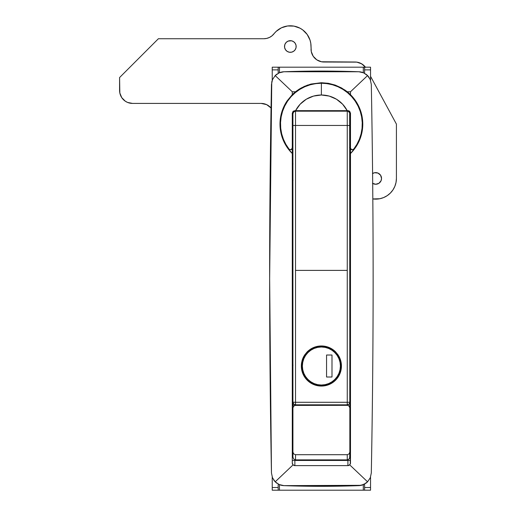 <?xml version="1.0" encoding="UTF-8"?>
<svg xmlns="http://www.w3.org/2000/svg" width="516" height="516" viewBox="0 0 516 516"><rect width="100%" height="100%" fill="white"/><g stroke="black" fill="none" stroke-linecap="round" stroke-linejoin="round"><path stroke-width="0.77" d="M279.995 124.117A41.396 41.396 0 0 0 285.019 143.88M300.409 88.423A41.396 41.396 0 0 0 298.325 89.732L304.337 86.391L310.942 84.056L321.365 82.715L328.389 83.308L335.174 85.076L341.515 87.933L347.229 91.771L350.493 91.771L367.573 75.581L350.493 91.771L350.493 94.673L350.493 91.771L347.229 91.771A41.396 41.396 0 0 1 350.493 94.673L355.634 100.852L359.529 108.018L361.948 115.855L362.78 124.111L361.961 132.302L359.542 140.159L355.653 147.331L350.493 153.542L350.493 463.033L349.713 464.884L367.573 481.809L370.275 477.784L371.307 472.959C373.739 343.45 373.739 213.94 371.307 84.437L370.275 79.612L367.573 75.581L363.612 72.846L358.839 71.75L283.929 71.75L279.162 72.846L275.202 75.581L272.5 79.606L271.751 81.954L269.642 278.698L271.468 472.959L269.642 278.698A10348.857 10348.857 0 0 0 271.468 472.959L272.493 477.777L275.202 481.809L293.056 464.884L292.282 463.033L292.282 153.542L287.135 147.357L285.025 143.893A41.396 41.396 0 0 0 292.282 153.542L287.135 147.357L283.239 140.191L280.82 132.354L279.995 124.111L280.814 115.913L283.232 108.05L287.122 100.878L292.282 94.673A41.396 41.396 0 0 1 295.545 91.771A41.396 41.396 0 0 0 292.282 94.673A41.396 41.396 0 0 1 295.545 91.771L301.254 87.939A41.396 41.396 0 0 0 301.247 87.946L307.568 85.088L321.365 82.715A41.396 41.396 0 0 0 321.358 82.715L335.174 85.076A41.396 41.396 0 0 0 335.168 85.076L341.515 87.933L347.229 91.771A41.396 41.396 0 0 1 350.493 94.673L355.634 100.852L359.529 108.018L361.948 115.855L362.78 124.111A41.396 41.396 0 0 0 344.443 89.732M292.114 94.841L295.545 91.771L292.282 91.771L295.545 91.771L296.919 90.719A41.396 41.396 0 0 0 295.552 91.764M287.154 100.839A41.396 41.396 0 0 0 279.995 124.111L280.814 115.913L283.232 108.05L287.122 100.878L292.282 94.673L292.282 91.771L292.282 94.673M287.909 148.46L292.282 153.542L292.282 147.363L292.282 463.033A2.586 2.586 0 0 0 292.488 464.045L292.282 463.033M355.653 147.337A41.396 41.396 0 0 0 362.78 124.111L361.961 132.302L359.542 140.159L355.653 147.331L350.493 153.542L350.493 147.363L350.287 464.045L348.893 465.426L347.907 465.619L294.868 465.619L293.056 464.884L275.202 481.809L279.162 484.543L283.929 485.64A1034.883 1034.883 0 0 0 358.839 485.64L283.929 485.64L361.271 485.324L365.728 483.357L367.598 481.783L370.301 477.726L371.307 472.959A10348.857 10348.857 0 0 0 371.307 84.437C373.739 213.94 373.739 343.45 371.307 472.959L370.275 477.784L367.573 481.809L349.713 464.884L347.907 465.619L294.868 465.619L294.868 460.446L347.907 460.446L347.907 465.619A2.586 2.586 0 0 0 348.893 465.426M293.036 163.894L292.282 162.605A2.586 1.832 180 0 0 292.927 163.811M292.282 161.108L292.927 161.108L292.282 161.108M349.732 163.894L350.493 162.605A2.586 1.832 180 0 1 349.848 163.811M350.493 161.108L349.848 161.108L350.493 161.108M275.202 75.581L292.282 91.771L275.202 75.581L272.474 79.664L271.468 84.437A10348.857 10348.857 0 0 0 269.642 278.698L271.468 84.437L272.5 79.606L275.202 75.581L279.162 72.846L283.929 71.75L358.839 71.75A1034.883 1034.883 0 0 0 283.929 71.75L279.182 72.84L275.176 75.607M296.919 90.719L300.248 88.52M285.025 143.893L283.239 140.191L280.82 132.354L279.995 124.111L280.814 132.315M371.307 84.437L370.301 79.664L367.598 75.607L363.593 72.84L358.839 71.75L363.612 72.846L367.573 75.581L370.275 79.612L371.307 84.437M271.468 472.959L272.474 477.726L275.176 481.783L279.182 484.55L283.929 485.64L279.162 484.543L275.202 481.809L272.493 477.777L271.468 472.959M358.839 485.64L363.606 484.543L367.573 481.809L363.606 484.543L358.839 485.64A12.939 12.939 0 0 0 363.599 484.55M347.907 465.619L347.907 459.788L347.907 460.446L294.868 460.446L294.868 459.788L294.868 465.619L293.056 464.884L292.488 464.045M353.221 150.569L350.493 153.542A41.396 41.396 0 0 0 353.254 150.53L355.027 148.227M355.672 147.299L358.194 143.055M359.562 140.12L359.749 139.662M361.968 132.283L362.78 124.111M362.774 123.427L361.974 115.958M350.661 94.841L347.229 91.771M345.843 90.706L344.462 89.745M296.577 90.971L295.681 91.661M280.794 115.977L279.995 123.389M281.704 135.889L281.82 136.276M282.974 139.539L283.168 140.017M284.322 142.545L284.987 143.822M286.083 145.725L287.102 147.305M365.689 483.382A12.939 12.939 0 0 0 367.566 481.815M273.635 479.886A12.939 12.939 0 0 0 277.086 483.382M279.169 484.543A12.939 12.939 0 0 0 283.929 485.64M369.14 77.503A12.939 12.939 0 0 0 365.689 74.007M363.619 72.853L363.619 72.853A12.939 12.939 0 0 0 358.839 71.75M283.929 71.75A12.939 12.939 0 0 0 279.175 72.846M277.086 74.007A12.939 12.939 0 0 0 275.209 75.575M350.287 464.045A2.586 2.586 0 0 0 350.493 463.033M347.907 460.446L350.493 460.446L347.907 460.446M349.848 366.979L350.493 366.979L349.848 366.979M349.732 365.205L350.493 366.979A2.586 2.503 0 0 0 349.848 365.322M349.848 356.956L350.493 356.956L349.848 356.956M349.848 341.437L350.493 341.437L349.848 341.437M349.848 337.135A2.586 2.586 0 0 1 350.493 338.851A2.586 2.586 0 0 0 349.848 337.135M349.848 328.499L350.493 328.499L349.848 328.499M350.293 180.032L349.732 180.381L350.293 180.032M293.881 465.426A2.586 2.586 0 0 0 294.868 465.619M292.282 460.446L294.868 460.446L292.282 460.446M292.282 366.979L292.927 366.979L292.282 366.979L293.036 365.205M292.282 356.956L292.927 356.956L292.282 356.956M292.927 365.322A2.586 2.503 0 0 0 292.282 366.953M292.282 341.437L292.927 341.437L292.282 341.437M292.282 338.851A2.586 2.586 0 0 1 292.927 337.135A2.586 2.586 0 0 0 292.282 338.851M292.282 328.499L292.927 328.499L292.282 328.499M293.036 180.381L292.475 180.032L293.036 180.381M338.09 377.112A20.053 20.053 0 0 0 341.437 366.012L339.909 373.694L337.741 377.609L335.561 380.195L329.06 384.536L321.397 386.065L313.722 384.543L307.214 380.195L302.86 373.687L301.725 369.933L301.338 366.012A20.053 20.053 0 0 0 307.155 380.137M307.265 380.247A20.053 20.053 0 0 0 310.161 382.627M310.335 382.743A20.053 20.053 0 0 0 317.424 385.671M317.514 385.684A20.053 20.053 0 0 0 321.3 386.065M321.487 386.065A20.053 20.053 0 0 0 335.497 380.26M335.632 380.124A20.053 20.053 0 0 0 338.038 377.183M347.262 404.821L347.262 402.28L295.513 402.28L347.262 402.28L347.262 270.39L295.513 270.39L295.513 404.821A2.586 2.586 0 0 1 292.927 402.235L292.927 113.759A2.586 2.586 0 0 1 295.513 111.172L347.262 111.172L295.513 111.172L295.513 270.39L347.262 270.39L347.262 125.453L295.513 125.453L347.262 125.453L347.262 111.172A2.586 2.586 0 0 1 349.661 112.804L349.848 404.821L349.474 406.589A4.399 4.399 0 0 0 349.848 404.821L349.848 402.235A2.586 2.586 0 0 1 347.262 404.821L295.513 404.821L347.262 404.821L349.087 404.067L349.796 402.738L349.848 113.759A2.586 2.586 0 0 0 349.803 113.275A2.586 2.586 0 0 1 349.848 113.759L349.661 112.798A2.586 2.586 0 0 0 347.262 111.172L348.281 111.385L349.661 112.798L348.281 111.385L347.262 111.172L347.262 125.453L349.848 125.498L347.262 125.453L347.262 402.28L349.848 402.235L347.262 402.28L347.262 404.821A2.586 2.586 0 0 0 349.848 402.235M341.05 362.084L341.437 366.012L341.05 369.92L339.909 373.694L338.064 377.144L335.561 380.195L332.53 382.685L329.06 384.536L325.299 385.678L321.397 386.065L317.469 385.678L313.722 384.543L310.245 382.685L307.214 380.195L304.717 377.157L302.86 373.687L301.725 369.933L301.338 366.012L301.718 362.116L302.86 358.349L304.711 354.879L307.201 351.848L310.245 349.345L313.696 347.494L317.463 346.352L321.371 345.965L325.28 346.346L329.047 347.487L332.504 349.332L335.555 351.828L338.045 354.853L339.902 358.323L341.05 362.084L341.437 366.012A20.053 20.053 0 0 0 339.928 358.375M292.927 402.235L295.513 402.28L295.513 125.453L292.927 125.498L295.513 125.453L295.513 111.172L293.649 111.966L292.927 113.759L293.649 111.966L295.513 111.172A2.586 2.586 0 0 0 292.927 113.759L292.927 404.821A4.399 4.399 0 0 0 293.301 406.589L292.927 402.235L293.688 404.067L295.513 404.821L295.513 402.28L292.927 402.235A2.586 2.586 0 0 0 295.513 404.821M339.883 358.265A20.053 20.053 0 0 0 338.702 355.905M335.523 351.796A20.053 20.053 0 0 0 332.594 349.39M332.414 349.267A20.053 20.053 0 0 0 325.344 346.359M325.215 346.333A20.053 20.053 0 0 0 321.449 345.965M321.287 345.965A20.053 20.053 0 0 0 310.245 349.345L310.245 349.345M304.059 355.924A20.053 20.053 0 0 0 302.047 360.716M301.557 363.038A20.053 20.053 0 0 0 301.338 366.012L302.86 358.349L307.201 351.848C311.225 347.978 315.947 346.017 321.371 345.965C326.796 346.004 331.524 347.958 335.555 351.828L339.902 358.323L341.437 366.012M301.725 369.933L301.338 366.012M321.371 345.965L323.222 346.049M292.927 389.296L292.927 398.262M349.848 398.262L349.848 389.296M292.927 348.087L292.927 361.684M349.848 361.684L349.848 348.087M350.525 148.331A1.812 1.812 0 0 0 352.305 149.801L353.737 149.098L356.891 144.364L359.362 139.243L361.097 133.818L362.058 128.213L362.232 122.531L361.619 116.874L360.226 111.359L358.078 106.09L355.221 101.168L351.706 96.692L347.61 92.751L342.998 89.41L337.974 86.746L332.627 84.805L327.06 83.624L321.384 83.231L315.715 83.624L310.148 84.805L304.801 86.746L299.77 89.41L295.165 92.751L291.063 96.692L287.554 101.168L284.697 106.09L282.549 111.359L281.156 116.874L280.536 122.531L280.717 128.213L281.678 133.818L283.413 139.243L285.883 144.364L289.037 149.098A40.88 40.88 0 0 1 321.384 83.231A40.88 40.88 0 0 1 353.737 149.098A40.88 40.88 0 0 0 321.384 83.231L321.384 95.002L321.384 83.231A40.88 40.88 0 0 0 289.037 149.098L289.328 149.395A1.812 1.812 0 0 0 289.328 149.395L291.166 149.666L292.282 147.989L292.282 113.243L293.456 111.075L295.578 110.656A29.109 29.109 0 0 1 347.197 110.656L349.532 111.23L350.493 113.243L350.493 147.989L350.893 149.13L352.305 149.801L351.609 149.666L350.635 148.685L352.305 149.801L353.628 149.227M290.469 149.801L292.14 148.685L290.469 149.801M349.913 147.26L349.564 147.679L349.913 147.26M292.862 147.26L292.927 147.344A36.739 36.739 0 0 1 292.862 147.26L292.282 146.525L292.14 148.685M347.197 110.656L295.578 110.656L300.151 104.206L306.291 99.22L313.554 96.079L321.384 95.002L329.221 96.079L336.477 99.22L342.624 104.206L347.197 110.656L347.907 110.656L295.578 110.656M349.848 147.344L350.493 146.525L350.493 147.989L350.493 113.243L349.732 111.411L348.893 110.85L349.725 111.404L350.493 113.243L349.732 111.411L347.907 110.656L347.907 111.256L347.907 110.656L348.887 110.85L347.907 110.656M294.868 110.656L293.036 111.411L292.282 113.243L293.043 111.404L294.868 110.656L294.868 111.256L294.868 110.656L293.036 111.411L292.282 113.243L292.282 147.989A1.812 1.812 0 0 1 291.166 149.666M353.099 149.621L352.305 149.801A1.812 1.812 0 0 0 353.737 149.098L353.099 149.621M347.262 459.879L348.693 459.414L349.648 458.169L349.848 452.055L349.087 453.925L347.262 454.706L347.262 459.879L295.513 459.879L347.262 459.879L349.087 459.066L349.848 457.105L349.848 407.924L349.848 452.055L349.087 453.925L347.262 454.706L295.513 454.706L347.262 454.706L347.262 459.879M348.248 405.537L349.409 406.492L349.848 407.924A2.586 2.586 0 0 0 349.087 406.098L349.848 407.924M294.075 405.776A2.586 2.586 0 0 1 295.01 405.389L347.262 405.337L295.513 405.337L293.688 406.098L294.526 405.537M292.978 407.421L293.688 406.098A2.586 2.586 0 0 0 292.927 407.924L293.688 406.098M292.927 457.105L293.688 459.066L295.513 459.879L295.513 454.706L293.688 453.925L292.927 452.055L292.927 407.924L292.927 457.105L292.927 452.055L293.688 453.925L295.513 454.706L295.513 459.879L293.688 459.066L292.927 457.105M349.087 406.098L347.765 405.389A2.586 2.586 0 0 1 348.7 405.776M284.548 71.73L284.548 71.73A1034.883 1034.883 0 0 1 358.227 71.73L358.227 71.73A1034.883 1034.883 0 0 0 284.548 71.73M358.227 485.666L358.227 485.666A1034.883 1034.883 0 0 1 284.548 485.666L284.548 485.666A1034.883 1034.883 0 0 0 358.227 485.666M373.132 277.06A7761.64 7761.64 0 0 1 373.132 280.33M364.593 490.2L370.546 490.2L370.546 477.1L370.546 487.517L364.593 487.517L364.593 490.2L370.546 490.2L370.546 487.517L364.593 487.517L364.593 484.06L364.593 490.2L363.303 490.2L363.303 484.672L363.303 490.2L279.472 490.2L279.472 484.672L279.472 490.2L278.182 490.2L278.182 484.06L278.182 487.517L272.229 487.517L272.229 490.2L278.182 490.2L278.182 487.517L272.229 487.517L272.229 477.1L272.229 490.2L278.182 490.2M364.593 67.19L364.593 73.337L364.593 69.873L370.546 69.873L370.546 67.19L364.593 67.19L370.546 67.19L370.546 80.29L370.546 69.873L364.593 69.873L364.593 67.19L363.303 67.19L363.303 72.717L363.303 67.19L364.496 67.19M278.279 67.19L363.303 67.19L279.472 67.19L279.472 72.717L279.472 67.19L272.229 67.19L272.229 80.29L272.229 69.873L278.182 69.873L278.182 67.19L272.229 67.19L272.229 69.873L278.182 69.873L278.182 73.337L278.182 67.19M278.279 490.2L364.496 490.2M372.481 173.602L374.584 172.731L377.944 173.06L380.556 175.208L381.537 178.439A5.824 5.824 0 0 1 372.694 183.412M284.632 47.627L284.516 46.492A5.824 5.824 0 0 1 290.34 40.674A5.824 5.824 0 0 1 296.158 46.492A5.824 5.824 0 0 1 290.34 52.316A5.824 5.824 0 0 1 284.516 46.492L284.961 44.266L286.225 42.377L288.115 41.112L291.476 40.783L293.572 41.654L295.178 43.26L296.049 45.356L296.049 47.627L295.178 49.729L293.572 51.336L291.476 52.2L289.205 52.2L287.109 51.336L285.503 49.729L284.632 47.627L284.632 45.356M365.522 67.325L361.697 63.836L356.808 62.133L323.977 62.017L321.449 61.765L316.785 59.837L313.218 56.27L312.025 54.032L311.283 51.606L310.787 43.299L310.051 40.184L307.188 34.475L302.724 29.909L300.015 28.193L293.972 26.116L287.586 25.981L281.465 27.793L276.189 31.392L271.971 35.849L269.5 37.423L266.74 38.397L263.831 38.732L158.393 38.732L119.583 77.542L119.835 92.996L121.763 97.659L125.336 101.233L127.568 102.426L132.522 103.413L261.161 103.413L266.617 104.619L271.055 108.012A12.939 12.939 0 0 0 261.161 103.413L132.522 103.413A12.939 12.939 0 0 1 119.583 90.474L119.583 77.542L158.393 38.732L263.831 38.732L266.74 38.397L269.5 37.423M372.823 198.937L379.757 198.744L383.64 197.564L387.219 195.648L390.354 193.074L392.928 189.94L394.843 186.36L396.017 182.477L396.417 178.439L396.417 124.111L370.546 76.342L396.417 124.111L396.417 178.439A20.698 20.698 0 0 1 372.823 198.937L379.757 198.744M372.597 173.524A5.824 5.824 0 0 1 381.537 178.439L381.098 180.671L378.95 183.283L375.719 184.264L372.481 183.283M305.13 32.018L302.724 29.909M293.972 26.116L287.586 25.981M313.218 56.27L311.283 51.606L311.038 46.492A20.698 20.698 0 0 0 274.028 33.753L271.971 35.849M123.376 99.62L125.336 101.233M127.568 102.426L129.993 103.161M392.928 189.94L394.843 186.36L396.017 182.477M363.129 64.823L360.149 63.049M365.425 67.19A12.939 12.939 0 0 0 355.079 62.017L321.449 61.765M319.023 61.03L316.785 59.837M295.178 49.729L293.572 51.336M290.34 52.316L289.205 52.2M286.225 50.607L285.503 49.729M286.225 42.377L288.115 41.112L290.34 40.674M293.572 41.654L294.455 42.377M375.719 184.264L373.494 183.819M374.584 172.731L375.719 172.621M379.834 174.324L380.556 175.208M323.977 62.017A12.939 12.939 0 0 1 311.038 49.078M274.028 33.753A12.939 12.939 0 0 1 263.831 38.732M321.384 385.033C315.824 385.794 302.628 380.086 302.37 366.012C302.628 351.938 315.824 346.236 321.384 346.997L321.384 346.223C315.599 345.423 301.866 351.364 301.596 366.012C301.866 380.666 315.599 386.6 321.384 385.807L321.384 385.033L317.675 384.665L314.109 383.582L310.819 381.827L307.942 379.46L305.575 376.577L303.821 373.294L302.737 369.72L302.37 366.012L302.737 362.303L303.821 358.736L305.575 355.447L307.942 352.57L310.819 350.203L314.109 348.448L317.675 347.365L321.384 346.997L325.099 347.365L328.666 348.448L331.949 350.203L334.832 352.57L337.2 355.447L338.954 358.736L340.038 362.303L340.405 366.012L340.038 369.72L338.954 373.294L337.2 376.577L334.832 379.46L331.949 381.827L328.666 383.582L325.099 384.665L321.384 385.033L321.384 385.807A19.795 19.795 0 0 1 301.596 366.012A19.795 19.795 0 0 1 321.384 346.223A19.795 19.795 0 0 1 341.179 366.012A19.795 19.795 0 0 1 321.384 385.807L325.248 385.426L328.963 384.297L332.381 382.472L335.381 380.008L337.845 377.009L339.67 373.59L340.799 369.875L341.179 366.012L340.799 362.155L339.67 358.439L337.845 355.021L335.381 352.022L332.381 349.558L328.963 347.726L325.248 346.604L321.384 346.223L317.527 346.604L313.812 347.726L310.393 349.558L307.394 352.022L304.93 355.021L303.098 358.439L301.976 362.155L301.596 366.012L301.976 369.875L303.098 373.59L304.93 377.009L307.394 380.008L310.393 382.472L313.812 384.297L317.527 385.426L321.384 385.807C327.176 386.6 340.908 380.666 341.179 366.012C340.908 351.364 327.176 345.423 321.384 346.223L321.384 346.997C326.95 346.236 340.141 351.938 340.405 366.012C340.141 380.086 326.95 385.794 321.384 385.033M331.994 355.021L326.564 355.021L326.564 377.009L331.994 377.009L331.994 355.021L326.564 355.021L326.564 377.009L331.994 377.009L326.564 377.009L326.564 355.021L331.994 355.021L331.994 377.009L331.994 355.021M350.493 118.938L349.848 118.938L350.493 118.938M292.927 118.938L292.282 118.938L292.927 118.938M292.282 129.284L292.927 129.284L292.282 129.284M349.848 129.284L350.493 129.284L349.848 129.284"/></g></svg>
